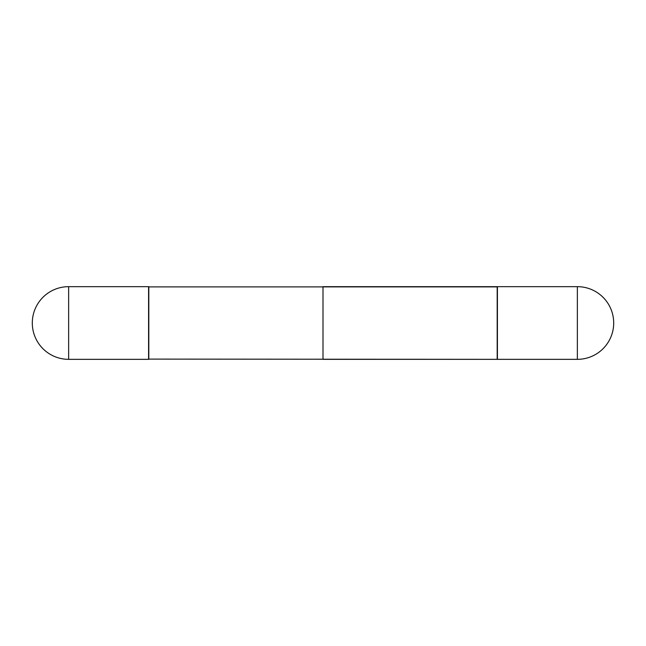 <?xml version="1.0" encoding="UTF-8"?>
<svg xmlns="http://www.w3.org/2000/svg" width="646" height="646" viewBox="0 0 646 646"><rect width="100%" height="100%" fill="white"/><g stroke="black" fill="none" stroke-linecap="round" stroke-linejoin="round"><path stroke-width="0.97" d="M68.638 286.663L148.58 286.663L148.58 359.337L68.638 359.337A36.337 36.337 0 0 1 32.3 323A36.337 36.337 0 0 1 68.638 286.663L68.638 359.337M148.58 286.897L497.42 286.897L497.186 359.337L323 359.337L323 286.663L497.186 286.663L497.186 359.337L148.58 359.103M497.42 286.663L497.42 359.337L497.42 286.663L577.362 286.663L577.362 359.337L497.42 359.337L577.362 359.337A36.337 36.337 0 0 0 613.7 323A36.337 36.337 0 0 0 577.362 286.663L577.362 359.337A36.337 36.337 0 0 0 613.7 323A36.337 36.337 0 0 0 577.362 286.663L497.42 286.663M148.814 286.663L148.814 359.337"/></g></svg>
